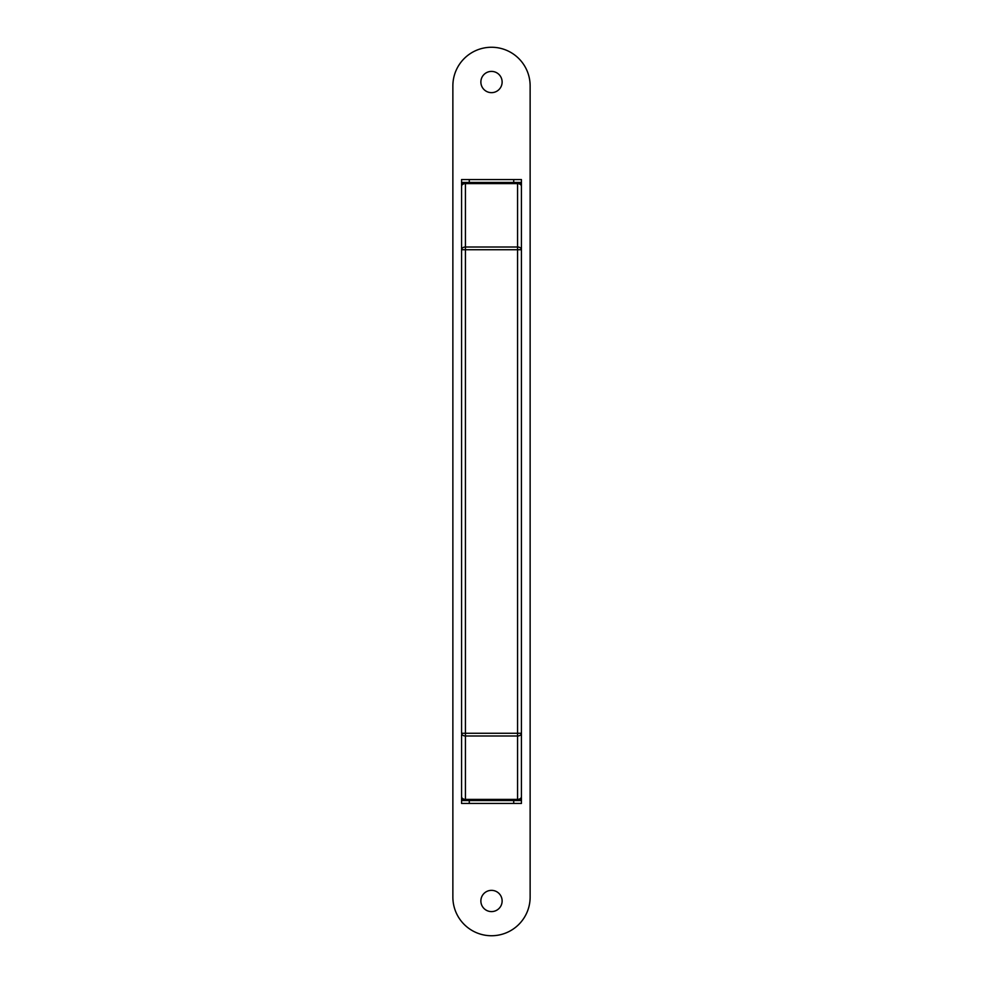 <?xml version="1.0" encoding="UTF-8"?>
<svg xmlns="http://www.w3.org/2000/svg" width="983" height="983" viewBox="0 0 983 983"><rect width="100%" height="100%" fill="white"/><g stroke="black" fill="none" stroke-linecap="round" stroke-linejoin="round"><path stroke-width="1.47" d="M521.432 349.923L521.432 416.755M521.432 641.764L521.432 734.866M461.568 733.269L465.426 733.269L465.426 735.997A3.858 2.728 180 0 1 461.568 733.269L461.568 186.328A3.858 2.728 180 0 1 465.426 183.6L465.426 247.003L517.574 247.003L517.574 249.731L465.426 249.731L465.426 733.269L517.574 733.269L517.574 249.731L521.432 249.731A3.858 2.728 180 0 0 517.574 247.003L517.574 182.457A3.858 3.858 0 0 1 521.432 186.328A3.858 2.728 180 0 0 517.574 183.6L465.426 183.6L465.426 182.457L517.574 182.457A3.858 3.858 0 0 1 521.432 186.328L521.432 733.269A3.858 2.728 180 0 1 517.574 735.997L465.426 735.997L465.426 799.4A3.858 2.728 180 0 1 461.568 796.672L461.568 734.866M521.432 451.91L521.432 480.871M517.574 800.543L465.426 800.543L469.284 800.543L469.284 803.43L461.568 803.43L461.568 800.543L465.426 800.543A3.858 3.858 0 0 1 461.568 796.672A3.858 3.858 0 0 0 465.426 800.543L465.426 799.4L517.574 799.4L517.574 733.269L521.432 733.269L521.432 796.672A3.858 2.728 180 0 1 517.574 799.4L517.574 800.543A3.858 3.858 0 0 0 521.432 796.672A3.858 3.858 0 0 1 517.574 800.543M461.568 761.911L461.568 744.905M521.432 761.911L521.432 744.905M465.426 182.457A3.858 3.858 0 0 0 461.568 186.328A3.858 3.858 0 0 1 465.426 182.457M465.426 247.003A3.858 2.728 180 0 0 461.568 249.731L465.426 249.731L465.426 247.003M513.716 800.543L521.432 800.543L521.432 803.43L513.716 803.43L513.716 800.543L469.284 800.543M521.432 800.543L521.432 793.183M513.716 803.43L469.284 803.43M461.568 800.543L461.568 793.183M521.432 182.457L513.716 182.457L513.716 179.57L521.432 179.57L521.432 189.817M469.284 182.457L461.568 182.457L461.568 179.57L469.284 179.57L469.284 182.457L513.716 182.457M461.568 182.457L461.568 189.817M469.284 179.57L513.716 179.57M502.129 82.031A10.629 10.629 0 0 1 491.5 92.648A10.629 10.629 0 0 1 480.871 82.031A10.629 10.629 0 0 1 491.5 71.403A10.629 10.629 0 0 1 502.129 82.031M502.129 900.969A10.629 10.629 0 0 1 491.5 911.597A10.629 10.629 0 0 1 480.871 900.969A10.629 10.629 0 0 1 491.5 890.352A10.629 10.629 0 0 1 502.129 900.969M452.868 85.89A38.632 38.632 0 0 1 491.5 47.258A38.632 38.632 0 0 1 530.132 85.89L530.132 897.11A38.632 38.632 0 0 1 491.5 935.742A38.632 38.632 0 0 1 452.868 897.11L452.868 85.89"/></g></svg>
